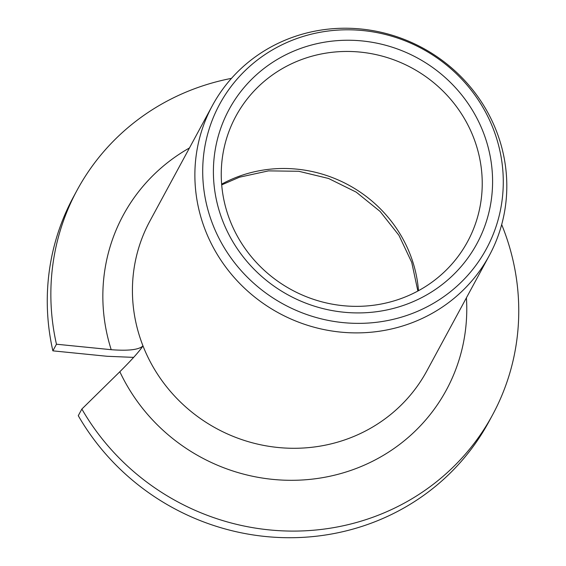 <?xml version="1.0" encoding="UTF-8"?>
<svg xmlns="http://www.w3.org/2000/svg" width="566" height="566" viewBox="0 0 566 566"><rect width="100%" height="100%" fill="white"/><g stroke="black" fill="none" stroke-linecap="round" stroke-linejoin="round"><path stroke-width="0.85" d="M133.647 357.379L107.059 356.276L52.864 350.849A236.171 226.209 -151.6 0 1 73.509 196.812L77.096 190.183A236.171 226.209 28.4 0 0 56.459 344.22L111.205 349.696C128.425 351.019 139.017 349.753 142.979 345.89C139.554 351.146 131.843 359.764 119.836 371.735L81.865 409.048A236.171 226.209 28.4 0 0 289.778 531.071A236.171 226.209 28.4 0 0 492.512 414.991A236.171 226.209 28.4 0 0 501.681 224.589M492.512 414.991L488.925 421.628A236.171 226.209 -151.6 0 1 286.191 537.7A236.171 226.209 -151.6 0 1 78.271 415.685L81.865 409.048M52.864 350.849L56.459 344.22M231.48 78.363A236.171 226.209 28.4 0 0 77.096 190.183M407.244 324.481A157.447 150.811 -151.6 0 1 234.756 278.139A157.447 150.811 -151.6 0 1 212.37 105.623A157.447 150.811 -151.6 0 1 294.44 36.641A157.447 150.811 28.4 0 1 466.929 82.983A157.447 150.811 28.4 0 1 489.314 255.499A157.447 150.811 28.4 0 1 407.244 324.481M407.343 315.262A151.716 145.321 28.4 0 0 493.113 128.468A151.716 145.321 28.4 0 0 298.65 37.901A151.716 145.321 -151.6 0 0 212.873 224.695A151.716 145.321 -151.6 0 0 407.343 315.262M403.473 305.392A140.913 134.97 -151.6 0 1 222.848 221.271A140.913 134.97 -151.6 0 1 302.513 47.77A140.913 134.97 28.4 0 1 483.138 131.892A140.913 134.97 28.4 0 1 403.473 305.392M398.931 299.315A131.729 126.176 -151.6 0 1 254.615 260.544A131.729 126.176 -151.6 0 1 235.888 116.207A131.729 126.176 -151.6 0 1 304.55 58.489A131.729 126.176 28.4 0 1 448.866 97.26A131.729 126.176 28.4 0 1 467.594 241.604A131.729 126.176 28.4 0 1 398.931 299.315M418.5 290.698A131.729 126.176 28.4 0 0 241.201 175.538A131.729 126.176 -151.6 0 0 221.639 184.162M466.412 297.822A183.688 175.941 -151.6 0 1 329.695 476.289A183.688 175.941 -151.6 0 1 119.836 371.735M111.205 349.696A183.688 175.941 -151.6 0 1 189.469 147.952M489.314 255.499L426.863 370.893A157.447 150.811 28.4 0 1 344.793 439.874A157.447 150.811 -151.6 0 1 142.979 345.89A157.447 150.811 -151.6 0 1 149.919 221.016L212.37 105.623M417.864 291.037L411.737 262.376L398.952 235.336L380.111 211.451L356.198 192.122L328.549 178.474L298.742 171.272L268.475 170.875L239.446 177.208L221.695 184.877"/></g></svg>
